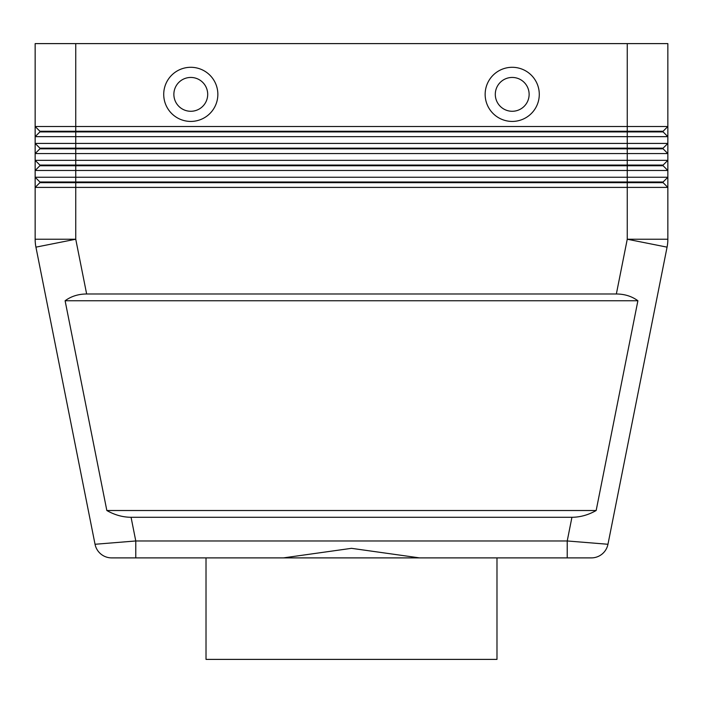 <?xml version="1.0" encoding="UTF-8"?>
<svg xmlns="http://www.w3.org/2000/svg" width="703" height="703" viewBox="0 0 703 703"><rect width="100%" height="100%" fill="white"/><g stroke="black" fill="none" stroke-linecap="round" stroke-linejoin="round"><path stroke-width="1.05" d="M571.934 517.285L131.066 517.285C122.753 517.223 114.677 514.974 106.838 510.519L65.107 300.752C71.17 296.297 78.349 294.039 86.645 293.986L616.355 293.986C624.651 294.039 631.83 296.297 637.893 300.752L596.162 510.519C588.323 514.974 580.247 517.223 571.934 517.285L567.224 540.967L567.224 557.892L591.372 557.892A16.916 16.916 0 0 0 607.963 544.271L567.224 540.967L135.776 540.967L135.776 557.892L111.628 557.892L567.224 557.892L496.986 557.892L496.986 659.388L206.014 659.388L206.014 557.892M131.066 517.285L135.776 540.967L95.037 544.271A16.916 16.916 0 0 0 100.898 554.052A16.916 16.916 0 0 1 95.037 544.271A16.916 16.916 0 0 0 111.628 557.892A16.916 16.916 0 0 1 100.898 554.052A16.916 16.916 0 0 0 111.628 557.892A16.916 16.916 0 0 1 100.898 554.052M39.886 131.918L663.114 131.918L667.85 136.654L667.85 126.505L663.114 131.241L39.886 131.241L39.886 131.918L35.15 136.654L667.85 136.654L667.85 143.421L35.15 143.421L39.886 148.157L39.886 148.834L663.114 148.834L667.85 153.57L667.85 143.421L663.114 148.157L39.886 148.157M39.886 165.073L39.886 165.75L627.252 165.75L627.252 126.505L667.85 126.505L667.85 43.612L627.252 43.612L627.252 126.505L35.15 126.505L35.15 153.57L667.85 153.57L667.85 160.337L35.15 160.337L35.15 170.486L667.85 170.486L667.85 160.337L663.114 165.073L39.886 165.073L35.15 160.337L35.15 153.57L35.15 160.337M39.886 181.989L39.886 182.666L75.748 182.666L75.748 177.253L35.15 177.253L39.886 181.989L663.114 181.989L667.85 177.253L75.748 177.253L75.748 43.612L35.15 43.612L35.15 126.505L35.15 43.612M39.886 165.75L35.15 170.486L35.15 239.231L35.15 187.402L39.886 182.666L35.15 187.402L667.85 187.402L667.85 170.486L663.114 165.75L627.252 165.75L627.252 182.666L663.114 182.666L667.85 187.402L667.85 239.231A40.598 40.598 0 0 1 667.657 243.212A40.598 40.598 0 0 0 667.85 239.231L627.252 239.231L616.355 293.986M39.886 148.834L35.15 153.57L39.886 148.834M190.785 77.444A16.916 16.916 0 0 0 173.869 94.36A16.916 16.916 0 0 0 190.785 111.276A16.916 16.916 0 0 0 207.701 94.36A16.916 16.916 0 0 0 190.785 77.444A16.916 16.916 0 0 0 173.869 94.36A16.916 16.916 0 0 0 190.785 111.276A16.916 16.916 0 0 0 207.701 94.36A16.916 16.916 0 0 0 190.785 77.444M190.785 121.426A27.066 27.066 0 0 1 163.72 94.36A27.066 27.066 0 0 1 190.785 67.295A27.066 27.066 0 0 1 217.851 94.36A27.066 27.066 0 0 1 190.785 121.426M512.215 121.426A27.066 27.066 0 0 1 485.149 94.36A27.066 27.066 0 0 1 512.215 67.295A27.066 27.066 0 0 1 539.28 94.36A27.066 27.066 0 0 1 512.215 121.426M512.215 111.276A16.916 16.916 0 0 1 495.299 94.36A16.916 16.916 0 0 1 512.215 77.444A16.916 16.916 0 0 1 529.131 94.36A16.916 16.916 0 0 1 512.215 111.276M283.406 557.892L351.5 548.331L419.594 557.892M667.657 243.212A40.598 40.598 0 0 1 667.068 247.148L607.963 544.271A16.916 16.916 0 0 1 602.102 554.052A16.916 16.916 0 0 0 607.963 544.271A16.916 16.916 0 0 1 591.372 557.892L567.224 557.892M86.645 293.986L75.748 239.231L75.748 182.666L627.252 182.666L627.252 239.231L667.068 247.148M35.15 143.421L35.15 136.654M35.15 177.253L35.15 170.486M663.114 181.989L663.114 182.666M663.114 165.073L663.114 165.75M663.114 148.157L663.114 148.834M35.15 126.505L39.886 131.241M75.748 43.612L627.252 43.612M663.114 131.241L663.114 131.918M65.107 300.752L637.893 300.752M106.838 510.519L596.162 510.519M35.15 239.231A40.598 40.598 0 0 0 35.932 247.148L75.748 239.231L35.15 239.231A40.598 40.598 0 0 0 35.932 247.148L95.037 544.271M602.102 554.052A16.916 16.916 0 0 1 591.372 557.892"/></g></svg>
